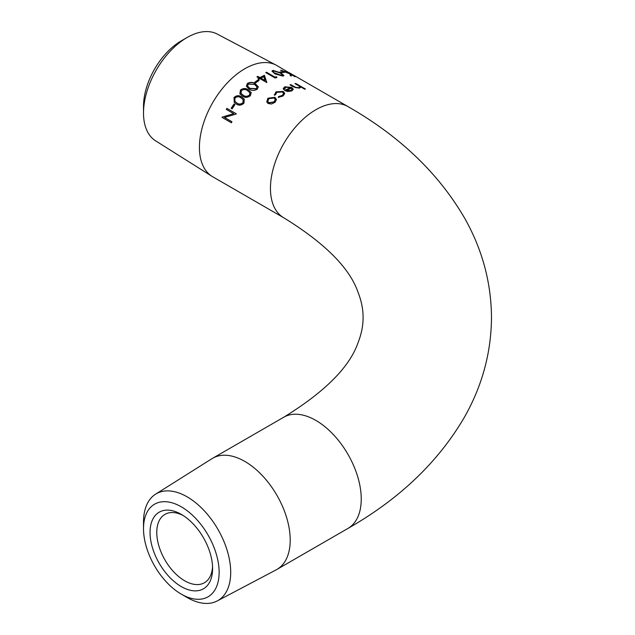 <?xml version="1.0" encoding="UTF-8"?>
<svg xmlns="http://www.w3.org/2000/svg" width="635" height="635" viewBox="0 0 635 635"><rect width="100%" height="100%" fill="white"/><g stroke="black" fill="none" stroke-linecap="round" stroke-linejoin="round"><path stroke-width="0.95" d="M263.731 76.652A64.206 37.068 120 0 0 261.048 78.113A64.206 37.068 120 0 0 260.929 78.176L265.017 80.542L263.731 76.652M264.422 75.287L266.771 82.344A64.206 37.068 120 0 0 266.605 82.447L260.08 78.677A64.206 37.068 120 0 0 259.001 79.351L258.032 78.788A64.206 37.068 120 0 1 259.12 78.121L256.945 76.867A64.206 37.068 120 0 1 257.786 76.367L259.961 77.621A64.206 37.068 120 0 1 260.08 77.549A64.206 37.068 120 0 1 264.422 75.287L264.398 75.581A63.865 36.87 120 0 0 260.08 77.835A63.865 36.87 120 0 0 259.961 77.899L257.786 76.644A63.865 36.87 120 0 0 257.183 77.002M264.398 75.581L266.779 82.621M181.324 586.613A44.228 25.535 60 0 1 150.043 532.44A44.228 25.535 60 0 1 181.324 514.382L181.324 514.382A44.228 25.535 60 0 1 212.598 568.555A44.228 25.535 60 0 1 181.324 586.613M183.055 515.437A39.473 22.789 -120 0 0 164.949 514.366A39.473 22.789 -120 0 0 158.901 545.997A39.473 22.789 -120 0 0 184.682 580.787A39.473 22.789 -120 0 0 204.422 582.739A39.473 22.789 -120 0 0 212.55 566.531M143.51 528.661A53.475 30.877 60 0 1 181.324 506.833A53.475 30.877 60 0 1 219.138 572.325A53.475 30.877 60 0 1 181.324 594.154A53.475 30.877 60 0 1 143.51 528.661L143.51 521.986A61.659 35.6 60 0 1 155.607 494.165L212.011 458.653A64.206 37.068 60 0 1 212.717 458.232L283.742 417.227C324.604 392.049 349.306 367.379 357.862 343.217C361.418 334.177 363.164 325.604 363.077 317.5C363.164 309.396 361.418 300.823 357.862 291.783C349.306 267.621 324.604 242.951 283.742 217.773L212.717 176.768A64.206 37.068 -60 0 1 212.011 176.347L155.607 140.835A61.659 35.6 -60 0 1 143.51 113.014A61.659 35.6 -60 0 1 187.103 37.505A61.659 35.6 -60 0 1 187.111 37.505A61.659 35.6 -60 0 1 217.249 34.068L276.201 65.159A64.206 37.068 -60 0 1 276.916 65.556L291.909 74.454A64.206 37.068 120 0 1 294.6 75.763L299.029 78.335M212.011 176.347A64.206 37.068 -60 0 1 203.065 124.674A64.206 37.068 -60 0 1 244.816 68.739A64.206 37.068 -60 0 1 276.201 65.159M143.51 113.014L143.51 106.339A53.475 30.877 -60 0 1 181.324 40.846L187.111 37.505M212.717 458.232A64.206 37.068 60 0 1 244.816 461.415A64.206 37.068 60 0 1 286.758 517.993A64.206 37.068 60 0 1 276.916 569.444A64.206 37.068 60 0 1 276.201 569.841L217.249 600.932A61.659 35.6 60 0 1 187.111 597.495A61.659 35.6 60 0 1 187.103 597.495L181.324 594.154L187.111 597.495M155.607 494.165A61.659 35.6 60 0 1 187.111 496.816A61.659 35.6 60 0 1 227.568 551.767A61.659 35.6 60 0 1 217.249 600.932M248.372 89.884L251.238 92.607L250.373 95.71C247.579 97.734 244.935 97.869 242.459 96.099L239.871 93.805L240.474 89.995C243.276 88.09 245.904 88.051 248.372 89.884L251.277 92.718M259.12 80.447A64.206 37.068 120 0 0 255.516 82.955L254.556 82.399A64.206 37.068 120 0 1 258.151 79.891L259.12 80.447M274.407 95.059L276.011 91.821L283.289 91.44L284.774 93.48L283.067 95.98L278.328 97.322L278.59 96.536L282.281 95.448L283.599 93.464L282.519 91.996L276.844 92.321L275.566 94.798L274.32 94.686M275.05 102.33L271.423 104.021L268.081 103.481L266.724 101.949L267.922 98.219L274.931 97.306L276.455 99.473L275.05 102.33M255.405 83.844L258.342 86.836L257.27 89.186C254.341 90.876 251.65 90.853 249.174 89.122L246.356 86.257L247.364 83.471C250.269 81.923 252.952 82.05 255.405 83.844L258.366 86.963M241.705 96.98L244.316 99.179L243.919 103.203C241.3 105.521 238.744 105.775 236.252 103.981L234.267 102.489L234.013 97.488C236.657 95.29 239.22 95.115 241.705 96.98L244.372 99.274M234.966 104.6A64.206 37.068 120 0 0 232.148 108.855L231.18 108.291A64.206 37.068 120 0 1 234.005 104.045L234.966 104.6M222.123 117.118A64.206 37.068 120 0 0 222.012 117.364L231.426 122.793A64.206 37.068 120 0 1 231.95 121.73L224.536 117.451L236.164 114.022A64.206 37.068 120 0 1 236.299 113.808L226.878 108.371A64.206 37.068 120 0 0 226.266 109.395L233.664 113.665L222.123 117.118L233.664 113.665M284.202 72.541A64.206 37.068 120 0 0 280.972 72.509L280.003 71.953A64.206 37.068 120 0 1 283.234 71.985L284.202 72.541M295.235 76.7A64.206 37.068 120 0 0 294.569 76.494L290.981 74.422L291.33 75.803A64.206 37.068 120 0 0 290.298 75.676L289.933 73.938L280.567 70.215A64.206 37.068 120 0 1 281.535 70.318L289.695 73.676L285.147 71.056A64.206 37.068 120 0 1 285.821 71.263L295.235 76.7M283.742 217.773A64.206 37.068 -60 0 1 270.447 188.381A64.206 37.068 -60 0 1 315.841 109.744A64.206 37.068 -60 0 1 347.948 106.569L298.529 78.034M294.378 75.636L293.862 75.343A64.206 37.068 120 0 0 293.632 75.208L290.227 73.676M291.386 73.922C290.005 73.12 290.068 73.2 291.576 74.168L291.417 74.47M293.632 75.208A64.206 37.068 120 0 0 291.576 74.168M289.274 72.747L289.854 73.025M283.242 88.686L284.742 87.098L291.695 87.725L293.251 89.051L291.87 90.924L287.75 91.519L284.615 90.543A64.206 37.068 120 0 1 290.743 87.646L285.718 87.241L284.639 89.321L283.496 89.495L283.242 88.543L284.766 86.804L291.735 87.424L293.291 89.511M284.496 88.741L284.639 89.321M300.561 87.535L300.553 86.812L299.474 88.186L293.489 86.9L289.973 84.868A64.206 37.068 120 0 1 290.798 84.614L295.696 87.352L298.775 87.662L299.664 87.035L299.18 86.114L294.973 83.59A64.206 37.068 120 0 1 295.767 83.455L305.427 89.027A64.206 37.068 120 0 0 304.633 89.162L300.553 86.812L300.617 87.384M280.908 72.898L283.948 75.549L282.94 76.097L274.891 73.882L271.986 71.049L273.042 70.382L280.908 72.898L283.869 75.692M275.003 77.145A64.206 37.068 120 0 1 276.416 76.676L276.844 77.406A64.206 37.068 120 0 0 275.138 78.01L265.716 72.573A64.206 37.068 120 0 1 266.549 72.271L275.003 77.145L266.502 72.573A63.865 36.87 120 0 0 266.017 72.747M290.798 84.614L290.743 84.915A63.865 36.87 120 0 0 290.29 85.058M290.743 84.915L295.64 87.662L298.704 87.963L299.601 87.178M295.767 83.455L295.688 83.764A63.865 36.87 120 0 0 295.362 83.82M295.688 83.764L304.951 89.106M290.743 87.646L290.703 87.947A63.865 36.87 120 0 0 284.877 90.686M284.48 88.876L284.543 89.337M286.306 90.575L290.957 90.749L292.06 89.606L291.497 88.17A64.206 37.068 120 0 0 286.306 90.575L290.981 90.456L292.1 89.313M278.59 96.536L282.305 95.718L283.599 93.607M274.447 95.306L276.034 92.083L283.297 91.718L284.766 93.615M278.368 97.576L278.622 96.79M266.763 102.052L267.994 98.449L274.979 97.552L276.503 99.711M267.851 101.568L268.954 102.91L274.272 102.068L275.233 99.473M274.106 97.98L268.772 98.703L267.811 101.457L268.875 102.695L274.209 101.838L275.209 99.346L274.106 97.98M290.981 74.422L291.203 76.113M289.973 74.049L290.901 74.589M283.234 71.985L283.115 72.303A63.865 36.87 120 0 0 280.511 72.247M271.97 71.207L272.963 70.691L280.813 73.208M273.248 71.564L273.614 72.549L275.638 73.993L281.869 75.851L282.575 75.271M273.614 72.549L281.948 75.541L282.662 75.12L280.138 72.962L273.979 70.945L273.256 71.406L273.685 72.239M276.416 76.676L276.36 76.978A63.865 36.87 120 0 0 274.955 77.446M276.36 76.978L276.789 77.708M259.12 78.121L259.12 78.399A63.865 36.87 120 0 0 258.262 78.923M260.929 78.176L265.017 80.542M258.151 79.891L258.167 80.161A63.865 36.87 120 0 0 254.762 82.526M258.167 80.161L258.905 80.581M246.388 86.368L247.42 83.717C250.317 82.177 252.992 82.304 255.437 84.098M247.626 86.082L250.055 88.606L256.326 88.892L257.048 87.019M248.031 86.931L249.992 88.376L256.27 88.654L257.032 86.892L254.572 84.495L248.309 84.05L247.594 85.971L247.967 86.701M239.927 93.901L240.562 90.194C243.356 88.305 245.983 88.273 248.452 90.106M240.998 93.234L243.324 95.433C245.229 96.837 247.285 96.822 249.476 95.385L250.007 92.964M241.276 93.71L243.221 95.242C245.134 96.647 247.182 96.623 249.38 95.179L249.968 92.853L247.579 90.662C245.681 89.186 243.634 89.162 241.411 90.575L241.038 93.313M234.339 102.56L234.14 97.655C236.776 95.464 239.331 95.306 241.816 97.163M235.013 101.409L237.085 103.172C239.006 104.608 240.99 104.497 243.054 102.846L243.197 99.735M235.283 101.751L236.95 103.021C238.871 104.457 240.863 104.338 242.927 102.68L243.134 99.639L240.959 97.869C239.054 96.361 237.053 96.433 234.958 98.076L234.879 101.251M234.005 104.045L234.148 104.188A63.865 36.87 120 0 0 231.354 108.394M234.148 104.188L234.942 104.64M231.442 122.761L222.202 117.419M236.291 113.816L226.878 108.371M227.044 108.482A63.865 36.87 120 0 0 226.441 109.498M283.742 417.227A64.206 37.068 60 0 1 315.841 420.402A64.206 37.068 60 0 1 361.244 499.039A64.206 37.068 60 0 1 347.948 528.431L276.916 569.444M347.948 528.431C399.574 498.959 438.436 461.82 464.526 417.028C482.251 385.731 491.236 352.56 491.49 317.5C491.236 282.44 482.251 249.269 464.526 217.972C438.436 173.18 399.574 136.041 347.948 106.569M181.324 40.846L187.103 37.505"/></g></svg>
